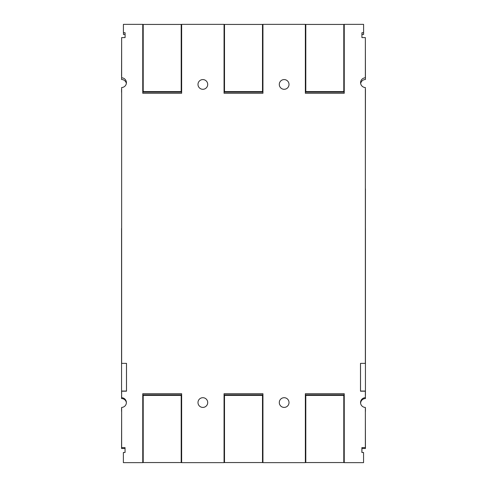 <?xml version="1.0" encoding="UTF-8"?>
<svg xmlns="http://www.w3.org/2000/svg" width="487" height="487" viewBox="0 0 487 487"><rect width="100%" height="100%" fill="white"/><g stroke="black" fill="none" stroke-linecap="round" stroke-linejoin="round"><path stroke-width="0.73" d="M121.561 228.342L121.561 393.587M365.439 393.587L365.439 228.342M121.64 92.329L121.64 356.594M121.561 92.329L121.561 89.237A4.858 4.858 0 0 0 121.64 89.237M365.36 89.237A4.858 4.858 0 0 0 365.439 89.237L365.36 188.7M365.439 188.7L365.36 328.317M126.358 83.429A4.858 4.858 0 0 0 121.561 79.515L121.64 76.422M121.64 39.307L121.561 76.422M365.36 39.307L365.439 79.515A4.858 4.858 0 0 0 360.672 83.563M126.48 363.363L126.48 391.061L121.561 391.061L121.64 395.474M365.439 328.317L365.36 356.594M289.01 402.56A4.858 4.858 0 0 1 284.146 407.412A4.858 4.858 0 0 1 279.288 402.56A4.858 4.858 0 0 1 284.146 397.702A4.858 4.858 0 0 1 289.01 402.56A4.858 4.858 0 0 1 284.146 407.418A4.858 4.858 0 0 1 279.288 402.56M207.712 402.56A4.858 4.858 0 0 1 202.854 407.412A4.858 4.858 0 0 1 197.99 402.56A4.858 4.858 0 0 1 202.854 397.702A4.858 4.858 0 0 1 207.712 402.56A4.858 4.858 0 0 1 202.854 407.418A4.858 4.858 0 0 1 197.99 402.56M121.64 411.381L121.561 448.497L125.056 448.497M363.558 453.354L363.558 459.101M361.932 452.484L361.932 448.497L365.439 448.497L365.36 411.381M365.36 395.474L365.439 398.573A4.858 4.858 0 0 0 360.605 403.291M360.52 363.363L360.52 391.061L365.439 391.061L365.439 395.474M121.561 411.381L121.561 408.289A4.858 4.858 0 0 0 121.64 408.289M365.36 408.289A4.858 4.858 0 0 0 365.439 408.289L365.439 411.381M126.376 402.603A4.858 4.858 0 0 0 121.561 398.573L121.561 395.474M207.712 84.434A4.858 4.858 0 0 1 202.854 89.291A4.858 4.858 0 0 1 197.99 84.434A4.858 4.858 0 0 1 202.854 79.582A4.858 4.858 0 0 1 207.712 84.44A4.858 4.858 0 0 1 202.854 89.298A4.858 4.858 0 0 1 197.99 84.44M289.01 84.434A4.858 4.858 0 0 1 284.146 89.291A4.858 4.858 0 0 1 279.288 84.434A4.858 4.858 0 0 1 284.146 79.582A4.858 4.858 0 0 1 289.01 84.44A4.858 4.858 0 0 1 284.146 89.298A4.858 4.858 0 0 1 279.288 84.44M123.442 32.745L123.442 34.455L125.092 34.455M361.932 37.596L361.932 34.455L363.606 34.455L363.594 27.869M344.236 93.273L305.355 93.273L344.236 93.273L344.236 24.35L363.594 24.35L363.594 32.745L361.914 32.745L361.914 37.596L365.36 37.596L365.36 77.804A4.858 4.858 0 0 0 360.587 82.668A4.858 4.858 0 0 0 365.36 87.526L365.36 363.363L360.496 363.363L360.496 391.201L365.36 391.201L365.36 397.702A4.858 4.858 0 0 0 360.55 402.56A4.858 4.858 0 0 0 365.36 407.418L365.36 447.626L361.878 447.626L361.878 452.484L363.558 452.484L363.558 462.65L344.236 462.65L344.236 393.715L305.355 393.715L344.236 393.715M305.355 93.273L305.355 24.35L262.943 24.35L262.943 93.273L224.057 93.273L224.057 24.35L181.645 24.35L181.645 93.273L142.764 93.273L142.764 24.35L123.412 24.35L123.412 32.745L125.092 32.745L125.092 37.596L121.64 37.596L121.64 77.804A4.858 4.858 0 0 1 126.413 82.668A4.858 4.858 0 0 1 121.64 87.526L121.64 363.363L126.504 363.363L126.504 391.201L121.64 391.201L121.64 397.702A4.858 4.858 0 0 1 126.376 402.56A4.858 4.858 0 0 1 121.64 407.418L121.64 447.626L125.056 447.626L125.056 452.484L123.375 452.484L123.375 462.65L142.764 462.65L142.764 393.715L181.645 393.715L181.645 462.65L224.057 462.65L224.057 393.715L262.943 393.715L262.943 462.65L305.355 462.65L305.355 393.715M181.645 24.435L142.764 24.435M181.645 89.468L181.201 89.468M143.202 89.468L142.764 89.468M181.645 92.122L142.764 92.122M143.202 24.435L143.202 91.593L181.201 91.593L181.201 24.435M181.645 93.273L142.764 93.273M262.943 92.122L224.057 92.122M262.943 89.468L262.499 89.468M224.501 89.468L224.057 89.468M262.943 24.435L224.057 24.435M224.501 24.435L224.501 91.593L262.499 91.593L262.499 24.435M262.943 93.273L224.057 93.273M344.236 24.435L305.355 24.435M344.236 89.468L343.798 89.468M305.799 89.468L305.355 89.468M344.236 92.122L305.355 92.122M305.799 24.435L305.799 91.593L343.798 91.593L343.798 24.435M142.764 394.866L181.645 394.866M142.764 397.52L143.202 397.52M181.201 397.52L181.645 397.52M142.764 462.553L181.645 462.553M181.201 462.553L181.201 395.395L143.202 395.395L143.202 462.553M142.764 393.715L181.645 393.715M224.057 462.553L262.943 462.553M224.057 397.52L224.501 397.52M262.499 397.52L262.943 397.52M224.057 394.866L262.943 394.866M262.499 462.553L262.499 395.395L224.501 395.395L224.501 462.553M224.057 393.715L262.943 393.715M305.355 394.866L344.236 394.866M305.355 397.52L305.799 397.52M343.798 397.52L344.236 397.52M305.355 462.553L344.236 462.553M343.798 462.553L343.798 395.395L305.799 395.395L305.799 462.553"/></g></svg>
